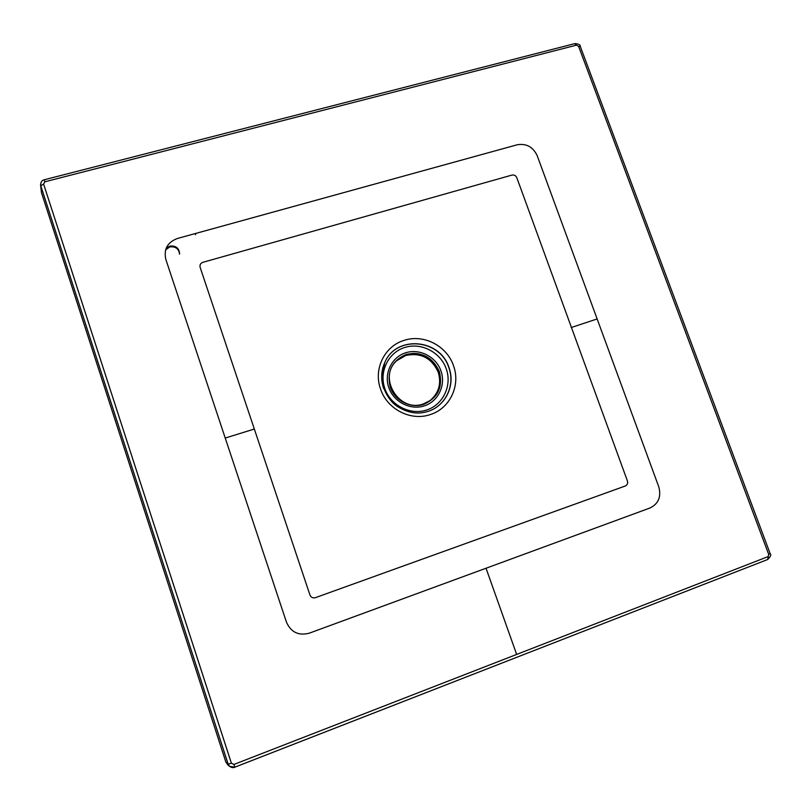 <?xml version="1.0" encoding="UTF-8"?>
<svg xmlns="http://www.w3.org/2000/svg" width="811" height="811" viewBox="0 0 811 811"><rect width="100%" height="100%" fill="white"/><g stroke="black" fill="none" stroke-linecap="round" stroke-linejoin="round"><path stroke-width="1.22" d="M396.731 360.672L406.382 354.914C432.445 345.324 453.42 385.428 430.134 400.522L423.524 403.868C399.316 413.164 377.338 377.652 396.731 360.672L405.824 355.471C420.838 352.369 431.634 357.945 438.224 372.188C441.579 383.542 438.883 392.98 430.154 400.502M448.98 367.555C455.843 385.783 444.945 407.294 426.363 411.856C416.864 414.533 407 412.606 396.761 406.088C386.989 399.154 381.352 385.113 381.687 376.598L384.86 362.335C396.285 334.953 440.18 338.734 448.98 367.555M383.654 388.489C380.683 379.416 381.079 370.708 384.86 362.335L384.82 362.426C396.244 334.994 440.13 338.917 448.828 367.657C455.62 385.6 445.077 406.99 426.758 411.745M404.314 340.306C423.646 333.889 446.871 345.841 453.491 365.69C460.861 385.306 449.953 408.511 430.317 414.553C410.974 421.416 387.141 409.342 380.562 389.057C373.182 369.025 384.698 345.952 404.314 340.306M179.606 253.792C179.079 248.034 175.794 245.469 169.773 246.108L166.083 248.45M179.566 254.147C178.765 248.653 175.49 246.25 169.732 246.939L165.606 249.879M195.339 233.538L195.583 234.267M627.41 480.923C628.038 483.305 627.329 484.998 625.261 486.012L315.408 597.666C312.864 598.305 311.049 597.413 309.964 595.01L200.135 267.366C199.587 264.923 200.499 263.24 202.872 262.318L511.964 175.085C514.194 174.7 515.806 175.571 516.82 177.71L627.41 480.923M286.455 622.159L165.829 259.408C163.599 249.261 167.441 242.296 177.366 238.495L517.165 144.784C526.339 143.263 532.999 146.882 537.176 155.631L658.796 486.884C661.401 496.758 658.481 503.793 650.027 507.98L309.234 633.198C298.56 635.936 290.967 632.256 286.455 622.159M767.814 556.711L233.963 764.428L231.399 763.232L43.591 184.046L44.929 181.786L576.479 45.152L578.588 46.328L768.696 554.41L767.693 559.499L234.866 767.155M227.81 764.844L225.843 761.985L41.422 192.481L40.55 184.34M405.824 355.471L406.382 354.914M390.273 387.252C386.624 371.6 391.936 360.662 406.21 354.417C421.507 351.366 432.547 357.063 439.339 371.519C443.09 386.979 437.879 397.937 423.697 404.365C410.599 408.774 394.845 400.735 390.273 387.252M440.971 370.931C446.04 385.002 438.345 401.374 424.356 405.855C410.437 410.538 393.69 402.003 388.824 387.658C383.745 373.384 391.784 357.022 405.774 352.765C419.682 348.294 436.095 356.81 440.971 370.931M446.263 368.853C452.244 385.407 443.211 404.699 426.728 409.991C410.336 415.536 390.557 405.48 384.83 388.55C378.849 371.702 388.357 352.44 404.831 347.443C421.213 342.201 440.525 352.227 446.263 368.853M195.552 234.703L195.177 233.588M571.147 327.563L597.129 318.946M225.235 438.041L254.228 429.07M516.648 654.406L486.032 568.237M578.588 46.328L580.27 46.389L770.146 553.639L768.696 554.41M770.146 553.639C771.443 554.724 770.622 556.681 767.682 559.499L234.774 767.206L233.963 764.428M234.754 767.196L229.614 766.344L228.134 764.094L231.399 763.232M225.843 761.985L228.134 764.094L40.763 185.749L43.591 184.046M44.22 179.9L44.929 181.786M41.422 192.481L40.57 184.796C41.168 180.265 42.902 180.346 44.21 179.778L575.009 43.571C578.801 43.966 580.554 44.909 580.27 46.399M574.715 43.764L576.479 45.152M234.774 767.206C233.426 767.997 231.703 767.703 229.614 766.344L227.597 764.661"/></g></svg>
